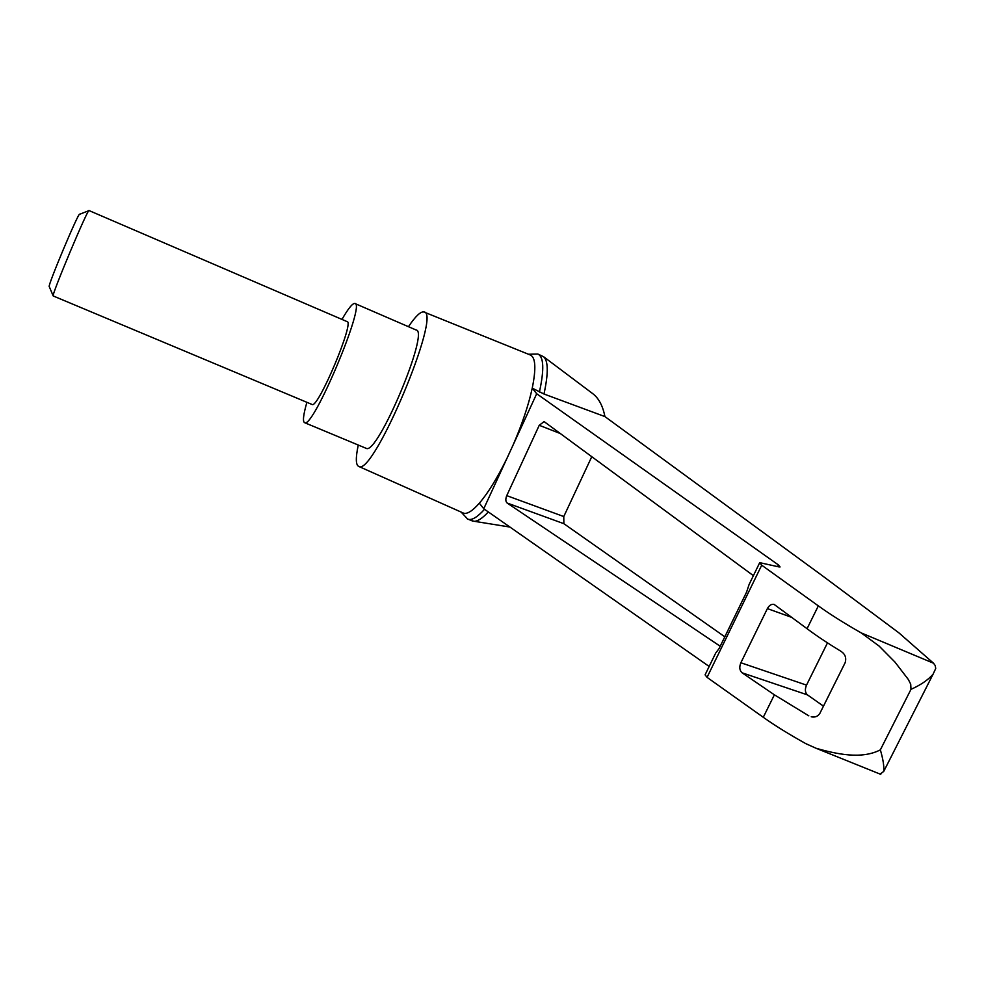 <?xml version="1.0" encoding="UTF-8"?>
<svg xmlns="http://www.w3.org/2000/svg" width="985" height="985" viewBox="0 0 985 985"><rect width="100%" height="100%" fill="white"/><g stroke="black" fill="none" stroke-linecap="round" stroke-linejoin="round"><path stroke-width="1.48" d="M592.49 393.471L592.958 393.815C598.868 398.445 602.857 406.042 604.925 416.593L821.379 575.006L898.911 632.862L933.521 663.225L935.208 665.528L935.725 668.507L933.041 674.257C927.993 680.007 920.655 685.031 910.99 689.328L910.706 684.132L908.268 679.391L894.959 662.068L879.137 646.086L861.186 632.887C844.059 623.136 829.776 614.123 818.338 605.873L761.713 565.193L759.718 562.657L778.704 566.855L780.071 566.954L778.446 564.959L536.702 393.741L483.758 508.74L709.163 666.463M488.326 511.941C482.662 518.061 478.02 521.188 474.413 521.324L471.68 520.671M538.327 354.243L543.585 356.718C548.337 360.929 548.46 373.364 543.979 394.012L604.925 416.593M536.702 393.741L532.245 388.164C528.489 405.266 522.099 424.227 513.087 445.035L507.115 458.025C497.413 477.848 488.154 492.906 479.35 503.187L483.758 508.74M715.504 653.449L705.088 674.836L707.058 677.36L763.276 717.289C774.641 725.391 788.85 734.194 805.89 743.687L816.269 748.354C836.339 753.956 861.407 759.694 880.356 749.856L910.99 689.328M720.207 646.246L507.115 503.015C505.539 501.5 505.416 499.038 506.746 495.64L539.238 425.298L544.102 421.605L753.39 575.659M424.215 312.122L530.127 354.92C535.581 357.124 536.283 368.218 532.245 388.164L543.979 394.012M408.467 326.688C415.51 316.234 420.644 311.334 423.858 311.974C442.622 311.642 373.5 476.124 358.922 466.508C355.708 465.302 355.499 458.148 358.269 445.048M479.35 503.187C472.554 510.907 467.309 514.244 463.615 513.185L462.654 512.754M880.147 774.099L883.754 771.378C884.21 766.355 883.077 759.189 880.356 749.856M759.521 563.075L749.142 584.388L746.581 592.108L719.087 648.561L715.442 653.412M724.812 636.803L563.863 523.688L563.777 516.546L591.8 456.634M823.472 706.146L807.429 694.868C805.065 692.627 804.757 689.377 806.518 685.117L827.486 642.873M808.833 715.849L774.382 694.819L742.111 672.817C739.526 670.465 739.119 667.116 740.868 662.757L767.389 608.595C769.187 605.319 771.415 603.916 774.062 604.371L807.06 628.701C816.306 635.657 827.609 643.193 840.968 651.319C845.192 654.089 846.583 657.882 845.155 662.683L819.902 713.3C817.821 716.477 814.927 717.634 811.221 716.784L812.243 716.969M341.967 319.423C348.259 308.502 352.544 303.183 354.834 303.478C366.235 302.543 313.341 428.413 304.722 422.725C302.518 421.888 303.245 415.091 306.889 402.311M53.276 295.993L53.202 295.956C50.888 296.374 88.724 206.333 89.081 210.581L347.028 321.59C354.945 321.036 318.229 408.406 312.171 404.527L311.913 404.416M355.043 303.565L416.039 329.975C430.149 330.258 377.649 455.193 366.285 448.384L365.755 448.175M312.171 404.527L53.202 295.956L49.25 286.598C47.145 286.783 79.12 210.679 79.65 214.274L88.872 210.667M484.521 509.282C477.627 516.94 472.258 520.289 468.417 519.329L467.013 518.689M528.465 354.243L537.872 354.046C543.818 356.792 544.336 369.449 539.423 392.055M880.122 774.148L879.346 773.779M778.446 564.959L777.645 566.597M933.521 663.225L861.186 632.887M539.238 425.298L560.6 433.659M506.746 495.64L563.777 516.546M742.111 672.817L807.429 694.868M767.389 608.595L792.075 617.509M740.868 662.757L806.518 685.117M507.115 503.015L563.863 523.688M761.713 565.193L707.058 677.36M818.338 605.873L807.06 628.701M774.382 694.819L763.276 717.289M592.958 393.815L543.585 356.718M509.922 527.049L474.413 521.324M358.922 466.508L463.615 513.185M883.754 771.378L933.041 674.257M366.285 448.384L304.722 422.725M467.653 519.046L461.128 512.065M472.825 521.151L468.417 519.329M816.417 748.403L880.775 774.358"/></g></svg>
